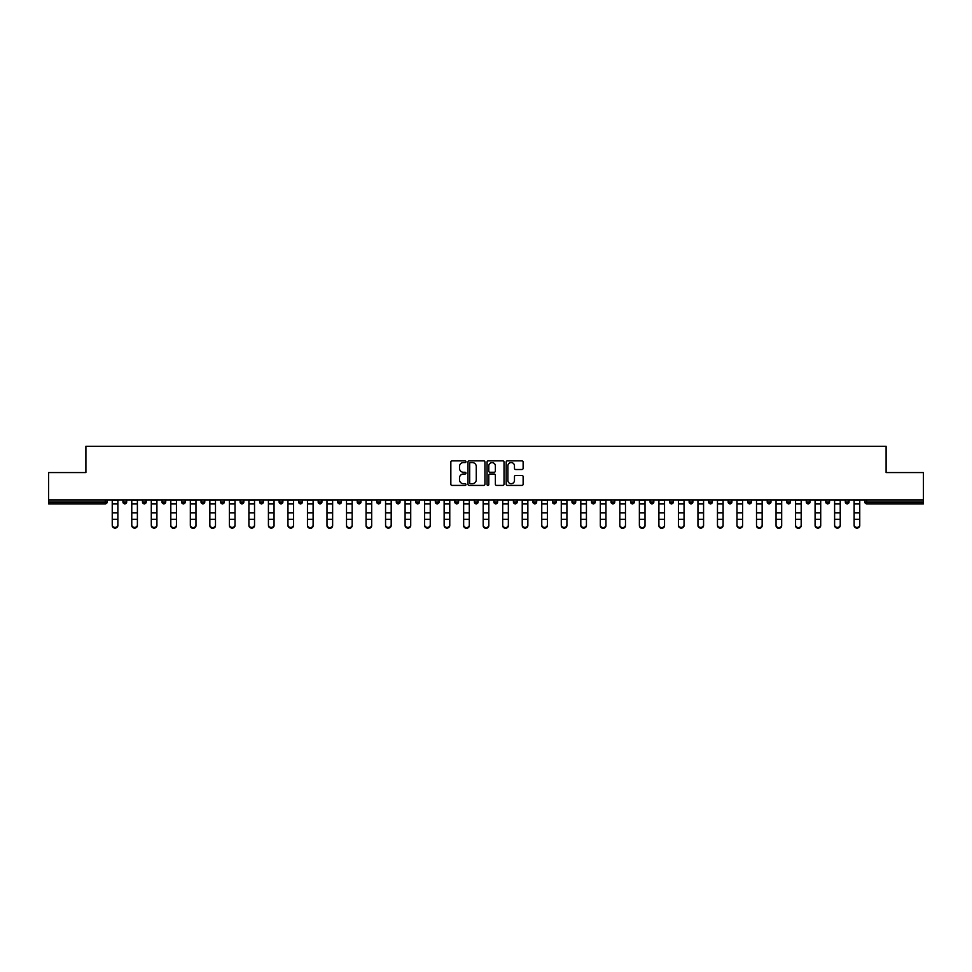 <?xml version="1.0" encoding="UTF-8"?>
<svg xmlns="http://www.w3.org/2000/svg" width="972" height="972" viewBox="0 0 972 972"><rect width="100%" height="100%" fill="white"/><g stroke="black" fill="none" stroke-linecap="round" stroke-linejoin="round"><path stroke-width="1.46" d="M465.977 461.712A0.863 0.863 0 0 0 465.114 460.85L452.065 460.85A1.227 1.227 0 0 0 450.838 462.077L450.838 484.19A1.227 1.227 0 0 0 452.065 485.417L465.114 485.417A0.863 0.863 0 0 0 465.977 484.554A0.863 0.863 0 0 0 465.114 483.704L463.425 483.704A3.937 3.937 0 0 1 459.501 479.767L459.501 477.92A3.937 3.937 0 0 1 463.425 473.996L465.114 473.996A0.863 0.863 0 0 0 465.977 473.133A0.863 0.863 0 0 0 465.114 472.271L463.425 472.271A3.937 3.937 0 0 1 459.501 468.346L459.501 466.499A3.937 3.937 0 0 1 463.425 462.575L465.114 462.575A0.863 0.863 0 0 0 465.977 461.712M521.903 469.512A1.227 1.227 0 0 0 523.13 468.285L523.13 462.077A1.227 1.227 0 0 0 521.903 460.85L507.408 460.85A1.227 1.227 0 0 0 506.181 462.077L506.181 484.19A1.227 1.227 0 0 0 507.408 485.417L521.903 485.417A1.227 1.227 0 0 0 523.13 484.19L523.13 476.693A1.227 1.227 0 0 0 521.903 475.466L515.695 475.466A1.227 1.227 0 0 0 514.467 476.693L514.467 480.411A3.281 3.281 0 0 1 511.187 483.704A3.281 3.281 0 0 1 507.894 480.411L507.894 465.855A3.281 3.281 0 0 1 511.187 462.575A3.281 3.281 0 0 1 514.467 465.855L514.467 468.285A1.227 1.227 0 0 0 515.695 469.512L521.903 469.512M48.6 499.985L48.6 472.574L85.901 472.574L85.901 446.294L886.1 446.294L886.1 472.574L923.4 472.574L923.4 499.985L48.6 499.985L48.6 501.977L105.292 501.977L105.292 499.985M484.931 462.077A1.227 1.227 0 0 0 483.692 460.85L469.197 460.85A1.227 1.227 0 0 0 467.969 462.077L467.969 484.19A1.227 1.227 0 0 0 469.197 485.417L483.692 485.417A1.227 1.227 0 0 0 484.931 484.19L484.931 462.077M488.308 460.85L502.803 460.85A1.227 1.227 0 0 1 504.031 462.077L504.031 484.19A1.227 1.227 0 0 1 502.803 485.417L496.595 485.417A1.227 1.227 0 0 1 495.368 484.19L495.368 475.223A1.227 1.227 0 0 0 494.141 473.996L490.022 473.996A1.227 1.227 0 0 0 488.795 475.223L488.795 484.554A0.863 0.863 0 0 1 487.932 485.417A0.863 0.863 0 0 1 487.069 484.554L487.069 462.077A1.227 1.227 0 0 1 488.308 460.85M107.175 499.985L107.175 501.977A1.883 1.883 0 0 1 105.292 503.861L48.6 503.861L48.6 501.977M923.4 499.985L923.4 503.861L866.708 503.861A1.883 1.883 0 0 1 864.825 501.977L864.825 499.985M122.934 501.977A1.883 1.883 0 0 0 124.817 503.861A1.883 1.883 0 0 0 126.688 501.977A1.883 1.883 0 0 1 124.817 503.861A1.883 1.883 0 0 0 126.688 501.977L126.688 499.985L126.688 501.977L122.934 501.977A1.883 1.883 0 0 0 124.817 503.861A1.883 1.883 0 0 1 122.934 501.977L122.934 499.985M105.292 503.861A1.883 1.883 0 0 0 107.175 501.977A1.883 1.883 0 0 1 105.292 503.861L105.292 501.977L107.175 501.977M142.459 499.985L142.459 501.977L142.459 499.985M146.213 499.985L146.213 501.977L146.213 499.985M161.984 501.977A1.883 1.883 0 0 0 163.867 503.861A1.883 1.883 0 0 0 165.738 501.977A1.883 1.883 0 0 1 163.867 503.861A1.883 1.883 0 0 0 165.738 501.977L165.738 499.985L165.738 501.977L161.984 501.977A1.883 1.883 0 0 0 163.867 503.861A1.883 1.883 0 0 1 161.984 501.977L161.984 499.985M181.509 499.985L181.509 501.977L181.509 499.985M185.263 499.985L185.263 501.977A1.883 1.883 0 0 1 183.392 503.861A1.883 1.883 0 0 1 181.509 501.977A1.883 1.883 0 0 0 183.392 503.861A1.883 1.883 0 0 0 185.263 501.977A1.883 1.883 0 0 1 183.392 503.861A1.883 1.883 0 0 1 181.509 501.977L185.263 501.977M201.034 501.977A1.883 1.883 0 0 0 202.905 503.861A1.883 1.883 0 0 0 204.788 501.977A1.883 1.883 0 0 1 202.905 503.861A1.883 1.883 0 0 0 204.788 501.977L204.788 499.985L204.788 501.977L201.034 501.977A1.883 1.883 0 0 0 202.905 503.861A1.883 1.883 0 0 1 201.034 501.977L201.034 499.985M224.313 499.985L224.313 501.977A1.883 1.883 0 0 1 222.43 503.861A1.883 1.883 0 0 1 220.559 501.977L220.559 499.985M241.955 503.861A1.883 1.883 0 0 0 243.838 501.977L243.838 499.985L243.838 501.977A1.883 1.883 0 0 1 241.955 503.861A1.883 1.883 0 0 1 240.084 501.977L240.084 499.985M263.363 499.985L263.363 501.977A1.883 1.883 0 0 1 261.48 503.861A1.883 1.883 0 0 1 259.609 501.977L259.609 499.985M282.876 499.985L282.876 501.977A1.883 1.883 0 0 1 281.005 503.861A1.883 1.883 0 0 1 279.122 501.977L279.122 499.985M300.53 503.861A1.883 1.883 0 0 0 302.401 501.977L302.401 499.985L302.401 501.977A1.883 1.883 0 0 1 300.53 503.861A1.883 1.883 0 0 1 298.647 501.977L298.647 499.985M321.926 499.985L321.926 501.977A1.883 1.883 0 0 1 320.055 503.861A1.883 1.883 0 0 1 318.172 501.977L318.172 499.985M337.697 499.985L337.697 501.977L337.697 499.985M341.451 499.985L341.451 501.977A1.883 1.883 0 0 1 339.568 503.861A1.883 1.883 0 0 1 337.697 501.977L341.451 501.977A1.883 1.883 0 0 1 339.568 503.861M360.977 499.985L360.977 501.977L357.222 501.977A1.883 1.883 0 0 0 359.093 503.861A1.883 1.883 0 0 1 357.222 501.977L357.222 499.985M380.502 499.985L380.502 501.977A1.883 1.883 0 0 1 378.618 503.861A1.883 1.883 0 0 1 376.747 501.977L376.747 499.985M400.027 499.985L400.027 501.977A1.883 1.883 0 0 1 398.143 503.861A1.883 1.883 0 0 1 396.272 501.977L396.272 499.985M415.785 499.985L415.785 501.977L415.785 499.985M419.54 499.985L419.54 501.977A1.883 1.883 0 0 1 417.668 503.861A1.883 1.883 0 0 1 415.785 501.977L419.54 501.977A1.883 1.883 0 0 1 417.668 503.861M437.193 503.861A1.883 1.883 0 0 0 439.065 501.977L439.065 499.985L439.065 501.977A1.883 1.883 0 0 1 437.193 503.861A1.883 1.883 0 0 1 435.31 501.977L435.31 499.985M458.59 499.985L458.59 501.977A1.883 1.883 0 0 1 456.719 503.861A1.883 1.883 0 0 1 454.835 501.977L454.835 499.985M478.115 499.985L478.115 501.977A1.883 1.883 0 0 1 476.244 503.861A1.883 1.883 0 0 1 474.36 501.977L474.36 499.985M493.885 499.985L493.885 501.977L493.885 499.985M497.64 499.985L497.64 501.977A1.883 1.883 0 0 1 495.756 503.861A1.883 1.883 0 0 1 493.885 501.977L497.64 501.977A1.883 1.883 0 0 1 495.756 503.861M513.41 499.985L513.41 501.977L513.41 499.985M517.165 499.985L517.165 501.977A1.883 1.883 0 0 1 515.282 503.861A1.883 1.883 0 0 1 513.41 501.977L517.165 501.977A1.883 1.883 0 0 1 515.282 503.861M532.935 499.985L532.935 501.977L532.935 499.985M536.69 499.985L536.69 501.977L536.69 499.985M552.461 499.985L552.461 501.977L552.461 499.985M556.215 499.985L556.215 501.977L556.215 499.985M575.728 499.985L575.728 501.977A1.883 1.883 0 0 1 573.857 503.861A1.883 1.883 0 0 1 571.973 501.977L571.973 499.985M595.253 499.985L595.253 501.977L591.498 501.977A1.883 1.883 0 0 0 593.382 503.861A1.883 1.883 0 0 1 591.498 501.977L591.498 499.985M614.778 499.985L614.778 501.977A1.883 1.883 0 0 1 612.907 503.861A1.883 1.883 0 0 1 611.024 501.977L611.024 499.985M630.549 499.985L630.549 501.977L630.549 499.985M634.303 499.985L634.303 501.977L634.303 499.985M653.828 499.985L653.828 501.977A1.883 1.883 0 0 1 651.945 503.861A1.883 1.883 0 0 1 650.074 501.977L650.074 499.985M673.353 499.985L673.353 501.977L669.599 501.977A1.883 1.883 0 0 0 671.47 503.861A1.883 1.883 0 0 1 669.599 501.977L669.599 499.985M692.878 499.985L692.878 501.977A1.883 1.883 0 0 1 690.995 503.861A1.883 1.883 0 0 1 689.124 501.977L689.124 499.985M712.391 499.985L712.391 501.977L708.637 501.977A1.883 1.883 0 0 0 710.52 503.861A1.883 1.883 0 0 1 708.637 501.977L708.637 499.985M731.916 499.985L731.916 501.977A1.883 1.883 0 0 1 730.045 503.861A1.883 1.883 0 0 1 728.162 501.977L728.162 499.985M751.441 499.985L751.441 501.977L747.687 501.977A1.883 1.883 0 0 0 749.57 503.861A1.883 1.883 0 0 1 747.687 501.977L747.687 499.985M770.966 499.985L770.966 501.977A1.883 1.883 0 0 1 769.095 503.861A1.883 1.883 0 0 1 767.212 501.977L767.212 499.985M790.491 499.985L790.491 501.977L786.737 501.977A1.883 1.883 0 0 0 788.608 503.861A1.883 1.883 0 0 1 786.737 501.977L786.737 499.985M810.016 499.985L810.016 501.977L806.262 501.977A1.883 1.883 0 0 0 808.133 503.861A1.883 1.883 0 0 1 806.262 501.977L806.262 499.985M829.541 499.985L829.541 501.977L825.787 501.977A1.883 1.883 0 0 0 827.658 503.861A1.883 1.883 0 0 1 825.787 501.977L825.787 499.985M849.066 499.985L849.066 501.977A1.883 1.883 0 0 1 847.183 503.861A1.883 1.883 0 0 1 845.312 501.977L845.312 499.985M144.342 503.861A1.883 1.883 0 0 1 142.459 501.977L146.213 501.977A1.883 1.883 0 0 1 144.342 503.861A1.883 1.883 0 0 0 146.213 501.977A1.883 1.883 0 0 1 144.342 503.861M359.093 503.861A1.883 1.883 0 0 0 360.977 501.977A1.883 1.883 0 0 1 359.093 503.861A1.883 1.883 0 0 1 357.222 501.977M534.807 503.861A1.883 1.883 0 0 1 532.935 501.977A1.883 1.883 0 0 0 534.807 503.861A1.883 1.883 0 0 0 536.69 501.977A1.883 1.883 0 0 1 534.807 503.861A1.883 1.883 0 0 1 532.935 501.977L536.69 501.977M554.332 503.861A1.883 1.883 0 0 1 552.461 501.977A1.883 1.883 0 0 0 554.332 503.861A1.883 1.883 0 0 0 556.215 501.977A1.883 1.883 0 0 1 554.332 503.861A1.883 1.883 0 0 1 552.461 501.977L556.215 501.977A1.883 1.883 0 0 1 554.332 503.861M595.253 501.977A1.883 1.883 0 0 1 593.382 503.861A1.883 1.883 0 0 0 595.253 501.977A1.883 1.883 0 0 1 593.382 503.861A1.883 1.883 0 0 1 591.498 501.977M632.432 503.861A1.883 1.883 0 0 1 630.549 501.977A1.883 1.883 0 0 0 632.432 503.861A1.883 1.883 0 0 0 634.303 501.977A1.883 1.883 0 0 1 632.432 503.861A1.883 1.883 0 0 1 630.549 501.977L634.303 501.977M671.47 503.861A1.883 1.883 0 0 0 673.353 501.977A1.883 1.883 0 0 1 671.47 503.861A1.883 1.883 0 0 1 669.599 501.977M712.391 501.977A1.883 1.883 0 0 1 710.52 503.861A1.883 1.883 0 0 0 712.391 501.977A1.883 1.883 0 0 1 710.52 503.861A1.883 1.883 0 0 1 708.637 501.977M749.57 503.861A1.883 1.883 0 0 0 751.441 501.977A1.883 1.883 0 0 1 749.57 503.861A1.883 1.883 0 0 1 747.687 501.977M769.095 503.861A1.883 1.883 0 0 0 770.966 501.977A1.883 1.883 0 0 1 769.095 503.861M788.608 503.861A1.883 1.883 0 0 0 790.491 501.977A1.883 1.883 0 0 1 788.608 503.861A1.883 1.883 0 0 1 786.737 501.977M808.133 503.861A1.883 1.883 0 0 0 810.016 501.977A1.883 1.883 0 0 1 808.133 503.861A1.883 1.883 0 0 1 806.262 501.977M827.658 503.861A1.883 1.883 0 0 0 829.541 501.977A1.883 1.883 0 0 1 827.658 503.861A1.883 1.883 0 0 1 825.787 501.977M470.557 462.575A0.863 0.863 0 0 0 469.695 463.425L469.695 482.841A0.863 0.863 0 0 0 470.557 483.704L472.331 483.704A3.937 3.937 0 0 0 476.268 479.767L476.268 466.499A3.937 3.937 0 0 0 472.331 462.575L470.557 462.575M495.368 465.916A3.281 3.281 0 0 0 492.075 462.636A3.281 3.281 0 0 0 488.795 465.916L488.795 471.043A1.227 1.227 0 0 0 490.022 472.271L494.141 472.271A1.227 1.227 0 0 0 495.368 471.043L495.368 465.916M112.242 519.959L112.242 525.026A2.819 2.552 0 0 0 117.867 525.026L117.867 525.706A2.819 2.552 180 0 1 112.242 525.706M117.867 525.026L117.867 499.985M112.242 525.026L112.242 499.985M131.767 519.959L131.767 525.026A2.819 2.552 0 0 0 137.392 525.026L137.392 525.706A2.819 2.552 180 0 1 131.767 525.706M151.292 519.959L151.292 525.026A2.819 2.552 0 0 0 156.917 525.026L156.917 525.706A2.819 2.552 180 0 1 151.292 525.706M170.805 519.959L170.805 525.026A2.819 2.552 0 0 0 176.442 525.026L176.442 525.706A2.819 2.552 180 0 1 173.624 528.27A2.819 2.552 180 0 1 170.805 525.706M190.33 519.959L190.33 525.026A2.819 2.552 0 0 0 195.967 525.026L195.967 525.706A2.819 2.552 180 0 1 193.149 528.27A2.819 2.552 180 0 1 190.33 525.706M209.855 519.959L209.855 525.026A2.819 2.552 0 0 0 215.492 525.026L215.492 525.706A2.819 2.552 180 0 1 212.674 528.27A2.819 2.552 180 0 1 209.855 525.706M137.392 525.026L137.392 499.985M131.767 525.026L131.767 499.985M156.917 525.026L156.917 499.985M151.292 525.026L151.292 499.985M176.442 525.026L176.442 499.985M170.805 525.026L170.805 499.985M195.967 525.026L195.967 499.985M190.33 525.026L190.33 499.985M215.492 525.026L215.492 499.985M209.855 525.026L209.855 499.985M229.38 519.959L229.38 525.026A2.819 2.552 0 0 0 235.005 525.026L235.005 525.706A2.819 2.552 180 0 1 229.38 525.706M235.005 525.026L235.005 499.985M229.38 525.026L229.38 499.985M248.905 519.959L248.905 525.026A2.819 2.552 0 0 0 254.53 525.026L254.53 525.706A2.819 2.552 180 0 1 248.905 525.706M254.53 525.026L254.53 499.985M248.905 525.026L248.905 499.985M268.43 519.959L268.43 525.026A2.819 2.552 0 0 0 274.055 525.026L274.055 525.706A2.819 2.552 180 0 1 268.43 525.706M274.055 525.026L274.055 499.985M268.43 525.026L268.43 499.985M287.955 519.959L287.955 525.026A2.819 2.552 0 0 0 293.58 525.026L293.58 525.706A2.819 2.552 180 0 1 287.955 525.706M293.58 525.026L293.58 499.985M287.955 525.026L287.955 499.985M307.468 519.959L307.468 525.026A2.819 2.552 0 0 0 313.106 525.026L313.106 525.706A2.819 2.552 180 0 1 310.287 528.27A2.819 2.552 180 0 1 307.468 525.706M313.106 525.026L313.106 499.985M307.468 525.026L307.468 499.985M326.993 519.959L326.993 525.026A2.819 2.552 0 0 0 332.631 525.026L332.631 525.706A2.819 2.552 180 0 1 329.812 528.27A2.819 2.552 180 0 1 326.993 525.706M332.631 525.026L332.631 499.985M326.993 525.026L326.993 499.985M346.518 519.959L346.518 525.026A2.819 2.552 0 0 0 352.156 525.026L352.156 525.706A2.819 2.552 180 0 1 349.337 528.27A2.819 2.552 180 0 1 346.518 525.706M352.156 525.026L352.156 499.985M346.518 525.026L346.518 499.985M366.043 519.959L366.043 525.026A2.819 2.552 0 0 0 371.681 525.026L371.681 525.706A2.819 2.552 180 0 1 368.862 528.27A2.819 2.552 180 0 1 366.043 525.706M371.681 525.026L371.681 499.985M366.043 525.026L366.043 499.985M385.568 519.959L385.568 525.026A2.819 2.552 0 0 0 391.194 525.026L391.194 525.706A2.819 2.552 180 0 1 385.568 525.706M391.194 525.026L391.194 499.985M385.568 525.026L385.568 499.985M405.093 519.959L405.093 525.026A2.819 2.552 0 0 0 410.719 525.026L410.719 525.706A2.819 2.552 180 0 1 405.093 525.706M410.719 525.026L410.719 499.985M405.093 525.026L405.093 499.985M424.618 519.959L424.618 525.026A2.819 2.552 0 0 0 430.244 525.026L430.244 525.706A2.819 2.552 180 0 1 424.618 525.706M430.244 525.026L430.244 499.985M424.618 525.026L424.618 499.985M444.143 519.959L444.143 525.026A2.819 2.552 0 0 0 449.769 525.026L449.769 525.706A2.819 2.552 180 0 1 444.143 525.706M449.769 525.026L449.769 499.985M444.143 525.026L444.143 499.985M463.656 519.959L463.656 525.026A2.819 2.552 0 0 0 469.294 525.026L469.294 525.706A2.819 2.552 180 0 1 466.475 528.27A2.819 2.552 180 0 1 463.656 525.706M469.294 525.026L469.294 499.985M463.656 525.026L463.656 499.985M483.181 519.959L483.181 525.026A2.819 2.552 0 0 0 488.819 525.026L488.819 525.706A2.819 2.552 180 0 1 486 528.27A2.819 2.552 180 0 1 483.181 525.706M488.819 525.026L488.819 499.985M483.181 525.026L483.181 499.985M502.706 519.959L502.706 525.026A2.819 2.552 0 0 0 508.344 525.026L508.344 525.706A2.819 2.552 180 0 1 505.525 528.27A2.819 2.552 180 0 1 502.706 525.706M508.344 525.026L508.344 499.985M502.706 525.026L502.706 499.985M522.231 519.959L522.231 525.026A2.819 2.552 0 0 0 527.857 525.026L527.857 525.706A2.819 2.552 180 0 1 522.231 525.706M527.857 525.026L527.857 499.985M522.231 525.026L522.231 499.985M541.756 519.959L541.756 525.026A2.819 2.552 0 0 0 547.382 525.026L547.382 525.706A2.819 2.552 180 0 1 541.756 525.706M547.382 525.026L547.382 499.985M541.756 525.026L541.756 499.985M561.281 519.959L561.281 525.026A2.819 2.552 0 0 0 566.907 525.026L566.907 525.706A2.819 2.552 180 0 1 561.281 525.706M566.907 525.706L566.907 499.985M561.281 525.026L561.281 499.985M580.806 519.959L580.806 525.026A2.819 2.552 0 0 0 586.432 525.026L586.432 525.706A2.819 2.552 180 0 1 580.806 525.706M586.432 525.026L586.432 499.985M580.806 525.026L580.806 499.985M600.319 519.959L600.319 525.026A2.819 2.552 0 0 0 605.957 525.026L605.957 525.706A2.819 2.552 180 0 1 603.138 528.27A2.819 2.552 180 0 1 600.319 525.706M605.957 525.026L605.957 499.985M600.319 525.026L600.319 499.985M619.844 519.959L619.844 525.026A2.819 2.552 0 0 0 625.482 525.026L625.482 525.706A2.819 2.552 180 0 1 622.663 528.27A2.819 2.552 180 0 1 619.844 525.706M625.482 525.026L625.482 499.985M619.844 525.026L619.844 499.985M639.369 519.959L639.369 525.026A2.819 2.552 0 0 0 645.007 525.026L645.007 525.706A2.819 2.552 180 0 1 642.188 528.27A2.819 2.552 180 0 1 639.369 525.706M645.007 525.026L645.007 499.985M639.369 525.026L639.369 499.985M658.894 519.959L658.894 525.026A2.819 2.552 0 0 0 664.532 525.026L664.532 525.706A2.819 2.552 180 0 1 661.713 528.27A2.819 2.552 180 0 1 658.894 525.706M664.532 525.026L664.532 499.985M658.894 525.026L658.894 499.985M678.42 519.959L678.42 525.026A2.819 2.552 0 0 0 684.045 525.026L684.045 525.706A2.819 2.552 180 0 1 678.42 525.706M684.045 525.026L684.045 499.985M678.42 525.026L678.42 499.985M697.945 519.959L697.945 525.026A2.819 2.552 0 0 0 703.57 525.026L703.57 525.706A2.819 2.552 180 0 1 697.945 525.706M703.57 525.706L703.57 499.985M697.945 525.026L697.945 499.985M717.47 519.959L717.47 525.026A2.819 2.552 0 0 0 723.095 525.026L723.095 525.706A2.819 2.552 180 0 1 717.47 525.706M723.095 525.026L723.095 499.985M717.47 525.026L717.47 499.985M736.995 519.959L736.995 525.026A2.819 2.552 0 0 0 742.62 525.026L742.62 525.706A2.819 2.552 180 0 1 736.995 525.706M742.62 525.706L742.62 499.985M736.995 525.026L736.995 499.985M756.508 519.959L756.508 525.026A2.819 2.552 0 0 0 762.145 525.026L762.145 525.706A2.819 2.552 180 0 1 759.326 528.27A2.819 2.552 180 0 1 756.508 525.706M762.145 525.026L762.145 499.985M756.508 525.026L756.508 499.985M776.033 519.959L776.033 525.026A2.819 2.552 0 0 0 781.67 525.026L781.67 525.706A2.819 2.552 180 0 1 778.851 528.27A2.819 2.552 180 0 1 776.033 525.706M781.67 525.026L781.67 499.985M776.033 525.026L776.033 499.985M795.558 519.959L795.558 525.026A2.819 2.552 0 0 0 801.195 525.026L801.195 525.706A2.819 2.552 180 0 1 798.377 528.27A2.819 2.552 180 0 1 795.558 525.706M801.195 525.026L801.195 499.985M795.558 525.026L795.558 499.985M815.083 519.959L815.083 525.026A2.819 2.552 0 0 0 820.708 525.026L820.708 525.706A2.819 2.552 180 0 1 815.083 525.706M820.708 525.706L820.708 499.985M815.083 525.026L815.083 499.985M834.608 519.959L834.608 525.026A2.819 2.552 0 0 0 840.233 525.026L840.233 525.706A2.819 2.552 180 0 1 834.608 525.706M840.233 525.026L840.233 499.985M834.608 525.026L834.608 499.985M854.133 519.959L854.133 525.026A2.819 2.552 0 0 0 859.758 525.026L859.758 525.706A2.819 2.552 180 0 1 854.133 525.706M859.758 525.706L859.758 499.985M854.133 525.026L854.133 499.985M866.708 499.985L866.708 501.977L923.4 501.977M864.825 501.977L866.708 501.977L866.708 503.861M222.43 503.861A1.883 1.883 0 0 0 224.313 501.977L220.559 501.977M243.838 501.977L240.084 501.977M261.48 503.861A1.883 1.883 0 0 0 263.363 501.977L259.609 501.977M281.005 503.861A1.883 1.883 0 0 0 282.876 501.977L279.122 501.977M302.401 501.977L298.647 501.977M320.055 503.861A1.883 1.883 0 0 0 321.926 501.977L318.172 501.977M378.618 503.861A1.883 1.883 0 0 0 380.502 501.977L376.747 501.977M398.143 503.861A1.883 1.883 0 0 0 400.027 501.977L396.272 501.977M439.065 501.977L435.31 501.977M456.719 503.861A1.883 1.883 0 0 0 458.59 501.977L454.835 501.977M476.244 503.861A1.883 1.883 0 0 0 478.115 501.977L474.36 501.977M573.857 503.861A1.883 1.883 0 0 0 575.728 501.977L571.973 501.977M612.907 503.861A1.883 1.883 0 0 0 614.778 501.977L611.024 501.977M651.945 503.861A1.883 1.883 0 0 0 653.828 501.977L650.074 501.977M690.995 503.861A1.883 1.883 0 0 0 692.878 501.977L689.124 501.977M730.045 503.861A1.883 1.883 0 0 0 731.916 501.977L728.162 501.977M770.966 501.977L767.212 501.977M847.183 503.861A1.883 1.883 0 0 0 849.066 501.977L845.312 501.977M112.242 512.815L117.867 512.815M112.242 519.279L117.867 519.279M112.242 503.861L117.867 503.861M112.242 500.361L117.867 500.361M131.767 512.815L137.392 512.815M131.767 519.279L137.392 519.279M131.767 503.861L137.392 503.861M131.767 500.361L137.392 500.361M151.292 512.815L156.917 512.815M151.292 519.279L156.917 519.279M151.292 503.861L156.917 503.861M151.292 500.361L156.917 500.361M170.805 512.815L176.442 512.815M170.805 519.279L176.442 519.279M170.805 503.861L176.442 503.861M170.805 500.361L176.442 500.361M190.33 512.815L195.967 512.815M190.33 519.279L195.967 519.279M190.33 503.861L195.967 503.861M190.33 500.361L195.967 500.361M209.855 512.815L215.492 512.815M209.855 519.279L215.492 519.279M209.855 503.861L215.492 503.861M209.855 500.361L215.492 500.361M229.38 512.815L235.005 512.815M229.38 519.279L235.005 519.279M229.38 503.861L235.005 503.861M229.38 500.361L235.005 500.361M248.905 512.815L254.53 512.815M248.905 519.279L254.53 519.279M248.905 503.861L254.53 503.861M248.905 500.361L254.53 500.361M268.43 512.815L274.055 512.815M268.43 519.279L274.055 519.279M268.43 503.861L274.055 503.861M268.43 500.361L274.055 500.361M287.955 512.815L293.58 512.815M287.955 519.279L293.58 519.279M287.955 503.861L293.58 503.861M287.955 500.361L293.58 500.361M307.468 512.815L313.106 512.815M307.468 519.279L313.106 519.279M307.468 503.861L313.106 503.861M307.468 500.361L313.106 500.361M326.993 512.815L332.631 512.815M326.993 519.279L332.631 519.279M326.993 503.861L332.631 503.861M326.993 500.361L332.631 500.361M346.518 512.815L352.156 512.815M346.518 519.279L352.156 519.279M346.518 503.861L352.156 503.861M346.518 500.361L352.156 500.361M366.043 512.815L371.681 512.815M366.043 519.279L371.681 519.279M366.043 503.861L371.681 503.861M366.043 500.361L371.681 500.361M385.568 512.815L391.194 512.815M385.568 519.279L391.194 519.279M385.568 503.861L391.194 503.861M385.568 500.361L391.194 500.361M405.093 512.815L410.719 512.815M405.093 519.279L410.719 519.279M405.093 503.861L410.719 503.861M405.093 500.361L410.719 500.361M424.618 512.815L430.244 512.815M424.618 519.279L430.244 519.279M424.618 503.861L430.244 503.861M424.618 500.361L430.244 500.361M444.143 512.815L449.769 512.815M444.143 519.279L449.769 519.279M444.143 503.861L449.769 503.861M444.143 500.361L449.769 500.361M463.656 512.815L469.294 512.815M463.656 519.279L469.294 519.279M463.656 503.861L469.294 503.861M463.656 500.361L469.294 500.361M483.181 512.815L488.819 512.815M483.181 519.279L488.819 519.279M483.181 503.861L488.819 503.861M483.181 500.361L488.819 500.361M502.706 512.815L508.344 512.815M502.706 519.279L508.344 519.279M502.706 503.861L508.344 503.861M502.706 500.361L508.344 500.361M522.231 512.815L527.857 512.815M522.231 519.279L527.857 519.279M522.231 503.861L527.857 503.861M522.231 500.361L527.857 500.361M541.756 512.815L547.382 512.815M541.756 519.279L547.382 519.279M541.756 503.861L547.382 503.861M541.756 500.361L547.382 500.361M561.281 512.815L566.907 512.815M561.281 519.279L566.907 519.279M561.281 503.861L566.907 503.861M561.281 500.361L566.907 500.361M580.806 512.815L586.432 512.815M580.806 519.279L586.432 519.279M580.806 503.861L586.432 503.861M580.806 500.361L586.432 500.361M600.319 512.815L605.957 512.815M600.319 519.279L605.957 519.279M600.319 503.861L605.957 503.861M600.319 500.361L605.957 500.361M619.844 512.815L625.482 512.815M619.844 519.279L625.482 519.279M619.844 503.861L625.482 503.861M619.844 500.361L625.482 500.361M639.369 512.815L645.007 512.815M639.369 519.279L645.007 519.279M639.369 503.861L645.007 503.861M639.369 500.361L645.007 500.361M658.894 512.815L664.532 512.815M658.894 519.279L664.532 519.279M658.894 503.861L664.532 503.861M658.894 500.361L664.532 500.361M678.42 512.815L684.045 512.815M678.42 519.279L684.045 519.279M678.42 503.861L684.045 503.861M678.42 500.361L684.045 500.361M697.945 512.815L703.57 512.815M697.945 519.279L703.57 519.279M697.945 503.861L703.57 503.861M697.945 500.361L703.57 500.361M717.47 512.815L723.095 512.815M717.47 519.279L723.095 519.279M717.47 503.861L723.095 503.861M717.47 500.361L723.095 500.361M736.995 512.815L742.62 512.815M736.995 519.279L742.62 519.279M736.995 503.861L742.62 503.861M736.995 500.361L742.62 500.361M756.508 512.815L762.145 512.815M756.508 519.279L762.145 519.279M756.508 503.861L762.145 503.861M756.508 500.361L762.145 500.361M776.033 512.815L781.67 512.815M776.033 519.279L781.67 519.279M776.033 503.861L781.67 503.861M776.033 500.361L781.67 500.361M795.558 512.815L801.195 512.815M795.558 519.279L801.195 519.279M795.558 503.861L801.195 503.861M795.558 500.361L801.195 500.361M815.083 512.815L820.708 512.815M815.083 519.279L820.708 519.279M815.083 503.861L820.708 503.861M815.083 500.361L820.708 500.361M834.608 512.815L840.233 512.815M834.608 519.279L840.233 519.279M834.608 503.861L840.233 503.861M834.608 500.361L840.233 500.361M854.133 512.815L859.758 512.815M854.133 519.279L859.758 519.279M854.133 503.861L859.758 503.861M854.133 500.361L859.758 500.361"/></g></svg>
